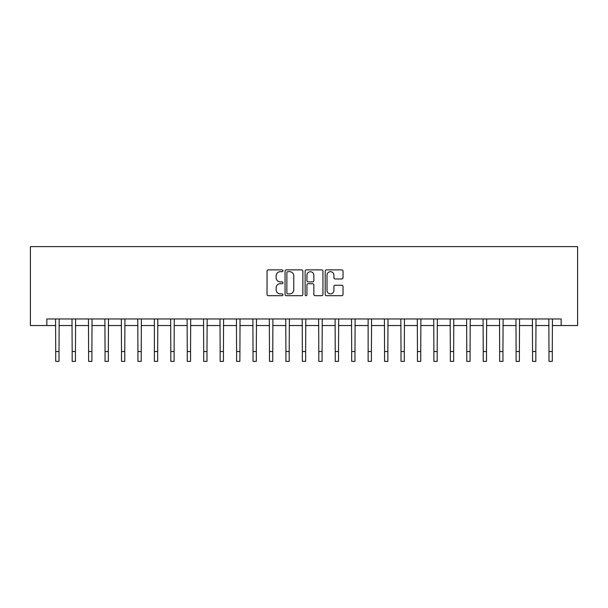 <?xml version="1.0" encoding="UTF-8"?>
<svg xmlns="http://www.w3.org/2000/svg" width="608" height="608" viewBox="0 0 608 608"><rect width="100%" height="100%" fill="white"/><g stroke="black" fill="none" stroke-linecap="round" stroke-linejoin="round"><path stroke-width="0.91" d="M282.956 270.78A0.904 0.904 0 0 0 282.051 269.876L268.333 269.876A1.292 1.292 0 0 0 267.041 271.168L267.041 294.409A1.292 1.292 0 0 0 268.333 295.701L282.051 295.701A0.904 0.904 0 0 0 282.956 294.796A0.904 0.904 0 0 0 282.051 293.892L280.273 293.892A4.134 4.134 0 0 1 276.146 289.765L276.146 287.827A4.134 4.134 0 0 1 280.273 283.693L282.051 283.693A0.904 0.904 0 0 0 282.956 282.788A0.904 0.904 0 0 0 282.051 281.884L280.273 281.884A4.134 4.134 0 0 1 276.146 277.757L276.146 275.819A4.134 4.134 0 0 1 280.273 271.685L282.051 271.685A0.904 0.904 0 0 0 282.956 270.78M341.734 278.981A1.292 1.292 0 0 0 343.026 277.689L343.026 271.168A1.292 1.292 0 0 0 341.734 269.876L326.496 269.876A1.292 1.292 0 0 0 325.204 271.168L325.204 294.409A1.292 1.292 0 0 0 326.496 295.701L341.734 295.701A1.292 1.292 0 0 0 343.026 294.409L343.026 286.535A1.292 1.292 0 0 0 341.734 285.243L335.213 285.243A1.292 1.292 0 0 0 333.921 286.535L333.921 290.442A3.45 3.45 0 0 1 330.471 293.892A3.45 3.45 0 0 1 327.013 290.442L327.013 275.143A3.45 3.45 0 0 1 330.471 271.685A3.45 3.45 0 0 1 333.921 275.143L333.921 277.689A1.292 1.292 0 0 0 335.213 278.981L341.734 278.981M46.839 325.538L46.839 318.964L561.161 318.964L561.161 325.538L577.6 325.538L577.6 246.62L30.4 246.62L30.4 325.538L55.723 325.538M302.868 271.168A1.292 1.292 0 0 0 301.576 269.876L286.345 269.876A1.292 1.292 0 0 0 285.053 271.168L285.053 294.409A1.292 1.292 0 0 0 286.345 295.701L301.576 295.701A1.292 1.292 0 0 0 302.868 294.409L302.868 271.168M306.424 269.876L321.655 269.876A1.292 1.292 0 0 1 322.947 271.168L322.947 294.409A1.292 1.292 0 0 1 321.655 295.701L315.134 295.701A1.292 1.292 0 0 1 313.842 294.409L313.842 284.985A1.292 1.292 0 0 0 312.55 283.693L308.226 283.693A1.292 1.292 0 0 0 306.934 284.985L306.934 294.796A0.904 0.904 0 0 1 306.037 295.701A0.904 0.904 0 0 1 305.132 294.796L305.132 271.168A1.292 1.292 0 0 1 306.424 269.876M59.006 325.538L72.162 325.538M75.453 325.538L88.608 325.538M91.892 325.538L105.047 325.538M108.338 325.538L121.494 325.538M124.777 325.538L137.932 325.538M141.223 325.538L154.379 325.538M157.662 325.538L170.818 325.538M174.108 325.538L187.256 325.538M190.547 325.538L203.703 325.538M206.994 325.538L220.142 325.538M223.432 325.538L236.588 325.538M239.879 325.538L253.027 325.538M256.318 325.538L269.473 325.538M272.756 325.538L285.912 325.538M289.203 325.538L302.358 325.538M305.642 325.538L318.797 325.538M322.088 325.538L335.244 325.538M338.527 325.538L351.682 325.538M354.973 325.538L368.129 325.538M371.412 325.538L384.568 325.538M387.858 325.538L401.006 325.538M404.297 325.538L417.453 325.538M420.744 325.538L433.892 325.538M437.182 325.538L450.338 325.538M453.629 325.538L466.777 325.538M470.068 325.538L483.223 325.538M486.506 325.538L499.662 325.538M502.953 325.538L516.108 325.538M519.392 325.538L532.547 325.538M535.838 325.538L548.994 325.538M552.277 325.538L561.161 325.538M287.766 271.685A0.904 0.904 0 0 0 286.862 272.589L286.862 292.988A0.904 0.904 0 0 0 287.766 293.892L289.636 293.892A4.134 4.134 0 0 0 293.77 289.765L293.77 275.819A4.134 4.134 0 0 0 289.636 271.685L287.766 271.685M313.842 275.204A3.45 3.45 0 0 0 310.392 271.753A3.45 3.45 0 0 0 306.934 275.204L306.934 280.592A1.292 1.292 0 0 0 308.226 281.884L312.55 281.884A1.292 1.292 0 0 0 313.842 280.592L313.842 275.204M55.564 318.964L55.723 351.515L59.006 351.515L59.166 318.964M55.723 351.515L55.723 361.38L59.006 361.38L59.006 351.515M72.01 318.964L72.162 351.515L75.453 351.515L75.605 318.964M72.162 351.515L72.162 361.38L75.453 361.38L75.453 351.515M88.449 318.964L88.608 351.515L91.892 351.515L92.051 318.964M88.608 351.515L88.608 361.38L91.892 361.38L91.892 351.515M104.895 318.964L105.047 351.515L108.338 351.515L108.49 318.964M105.047 351.515L105.047 361.38L108.338 361.38L108.338 351.515M121.334 318.964L121.494 351.515L124.777 351.515L124.936 318.964M121.494 351.515L121.494 361.38L124.777 361.38L124.777 351.515M137.773 318.964L137.932 351.515L141.223 351.515L141.375 318.964M137.932 351.515L137.932 361.38L141.223 361.38L141.223 351.515M154.219 318.964L154.371 319.352M154.371 351.515L157.662 351.515L157.662 361.38L154.379 361.38L154.379 319.352M157.662 351.515L157.822 318.964M170.658 318.964L170.818 351.515L174.108 351.515L174.26 318.964M170.818 351.515L170.818 361.38L174.108 361.38L174.108 351.515M187.104 318.964L187.256 351.515L190.547 351.515L190.707 318.964M187.256 351.515L187.256 361.38L190.547 361.38L190.547 351.515M203.543 318.964L203.703 351.515L206.994 351.515L207.146 318.964M203.703 351.515L203.703 361.38L206.994 361.38L206.994 351.515M219.99 318.964L220.142 351.515L223.432 351.515L223.592 318.964M220.142 351.515L220.142 361.38L223.432 361.38L223.432 351.515M236.428 318.964L236.588 351.515L239.871 351.515M236.588 351.515L236.588 361.38L239.879 361.38L240.031 318.964M252.875 318.964L253.027 351.515L256.318 351.515L256.477 318.964M253.027 351.515L253.027 361.38L256.318 361.38L256.318 351.515M269.314 318.964L269.473 351.515L272.756 351.515L272.916 318.964M269.473 351.515L269.473 361.38L272.756 361.38L272.756 351.515M285.76 318.964L285.912 351.515L289.203 351.515L289.355 318.964M285.912 351.515L285.912 361.38L289.203 361.38L289.203 351.515M302.199 318.964L302.358 351.515L305.642 351.515L305.801 318.964M302.358 351.515L302.358 361.38L305.642 361.38L305.642 351.515M318.645 318.964L318.797 351.515L322.088 351.515L322.24 318.964M318.797 351.515L318.797 361.38L322.088 361.38L322.088 351.515M335.084 318.964L335.244 351.515L338.527 351.515L338.686 318.964M335.244 351.515L335.244 361.38L338.527 361.38L338.527 351.515M351.523 318.964L351.682 351.515L354.973 351.515L355.125 318.964M351.682 351.515L351.682 361.38L354.973 361.38L354.973 351.515M367.969 318.964L368.121 319.352M368.129 351.515L371.412 351.515L371.412 361.38L368.129 361.38L368.129 319.352M371.412 351.515L371.572 318.964M384.408 318.964L384.568 351.515L387.858 351.515L388.01 318.964M384.568 351.515L384.568 361.38L387.858 361.38L387.858 351.515M400.854 318.964L401.006 351.515L404.297 351.515L404.457 318.964M401.006 351.515L401.006 361.38L404.297 361.38L404.297 351.515M417.293 318.964L417.453 351.515L420.744 351.515L420.896 318.964M417.453 351.515L417.453 361.38L420.744 361.38L420.744 351.515M433.74 318.964L433.892 351.515L437.182 351.515L437.342 318.964M433.892 351.515L433.892 361.38L437.182 361.38L437.182 351.515M450.178 318.964L450.338 351.515L453.621 351.515M450.338 351.515L450.338 361.38L453.629 361.38L453.781 318.964M466.625 318.964L466.777 351.515L470.068 351.515L470.227 318.964M466.777 351.515L466.777 361.38L470.068 361.38L470.068 351.515M483.064 318.964L483.223 351.515L486.506 351.515L486.666 318.964M483.223 351.515L483.223 361.38L486.506 361.38L486.506 351.515M499.51 318.964L499.662 351.515L502.953 351.515L503.105 318.964M499.662 351.515L499.662 361.38L502.953 361.38L502.953 351.515M515.949 318.964L516.108 351.515L519.392 351.515L519.551 318.964M516.108 351.515L516.108 361.38L519.392 361.38L519.392 351.515M532.395 318.964L532.547 351.515L535.838 351.515L535.99 318.964M532.547 351.515L532.547 361.38L535.838 361.38L535.838 351.515M548.834 318.964L548.994 351.515L552.277 351.515L552.436 318.964M548.994 351.515L548.994 361.38L552.277 361.38L552.277 351.515"/></g></svg>
